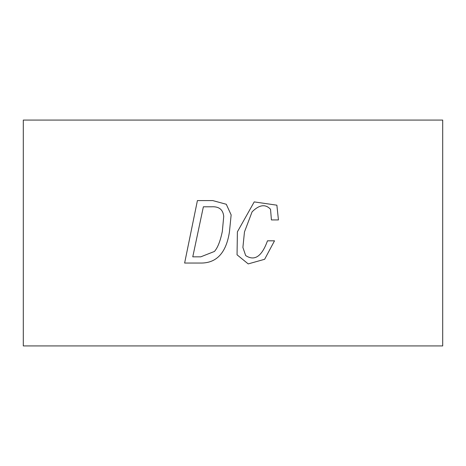<?xml version="1.0" encoding="UTF-8"?>
<svg xmlns="http://www.w3.org/2000/svg" width="466" height="466" viewBox="0 0 466 466"><rect width="100%" height="100%" fill="white"/><g stroke="black" fill="none" stroke-linecap="round" stroke-linejoin="round"><path stroke-width="0.7" d="M442.7 345.918L23.3 345.918L23.3 120.082L23.3 345.918L442.7 345.918L442.7 120.082L442.7 345.918M442.7 120.082L23.3 120.082L442.7 120.082M278.447 219.923L271.41 219.923L270.542 209.286C265.439 203.823 259.288 204.679 252.083 211.849L244.469 231.922L242.897 247.446L245.669 255.554C254.558 261.409 261.828 256.498 267.478 240.823L274.515 240.823L264.641 259.282L248.215 263.907L237.048 254.803L237.392 231.841L254.215 201.9L276.874 205.186L278.447 219.923L276.874 205.186L278.447 219.923L271.41 219.923L270.542 209.286L271.41 219.923L278.447 219.923M184.623 263.045L197.409 200.596L212.805 200.596L226.295 204.277L231.142 214.913L229.441 231.922C226.179 253.05 216.422 263.424 200.182 263.045L184.623 263.045L200.182 263.045L184.623 263.045L197.409 200.596L184.623 263.045M226.295 204.277L231.142 214.913L226.295 204.277L212.805 200.596L197.409 200.596L212.805 200.596L226.295 204.277M229.441 231.922C226.179 253.05 216.422 263.424 200.182 263.045C216.422 263.424 226.179 253.05 229.441 231.922L231.142 214.913M203.368 206.799L192.773 256.836L203.368 206.799L211.523 206.799C218.985 206.345 223.057 209.56 223.732 216.445L222.323 231.427C220.302 241.178 217.663 247.854 214.418 251.459L200.764 256.836L192.773 256.836L200.764 256.836L214.418 251.459C217.663 247.854 220.302 241.178 222.323 231.427L223.732 216.445C223.057 209.56 218.985 206.345 211.523 206.799L203.368 206.799L211.523 206.799M192.773 256.836L200.764 256.836M244.469 231.922L252.083 211.849L244.469 231.922L242.897 247.446L244.469 231.922L252.083 211.849C259.288 204.679 265.439 203.823 270.542 209.286L271.41 219.923M267.478 240.823L274.515 240.823L267.478 240.823C261.828 256.498 254.558 261.409 245.669 255.554C254.558 261.409 261.828 256.498 267.478 240.823C261.828 256.498 254.558 261.409 245.669 255.554L242.897 247.446M276.874 205.186L254.215 201.9L237.392 231.841L237.048 254.803L248.215 263.907L264.641 259.282L274.515 240.823L264.641 259.282L248.215 263.907L237.048 254.803L237.392 231.841"/></g></svg>
